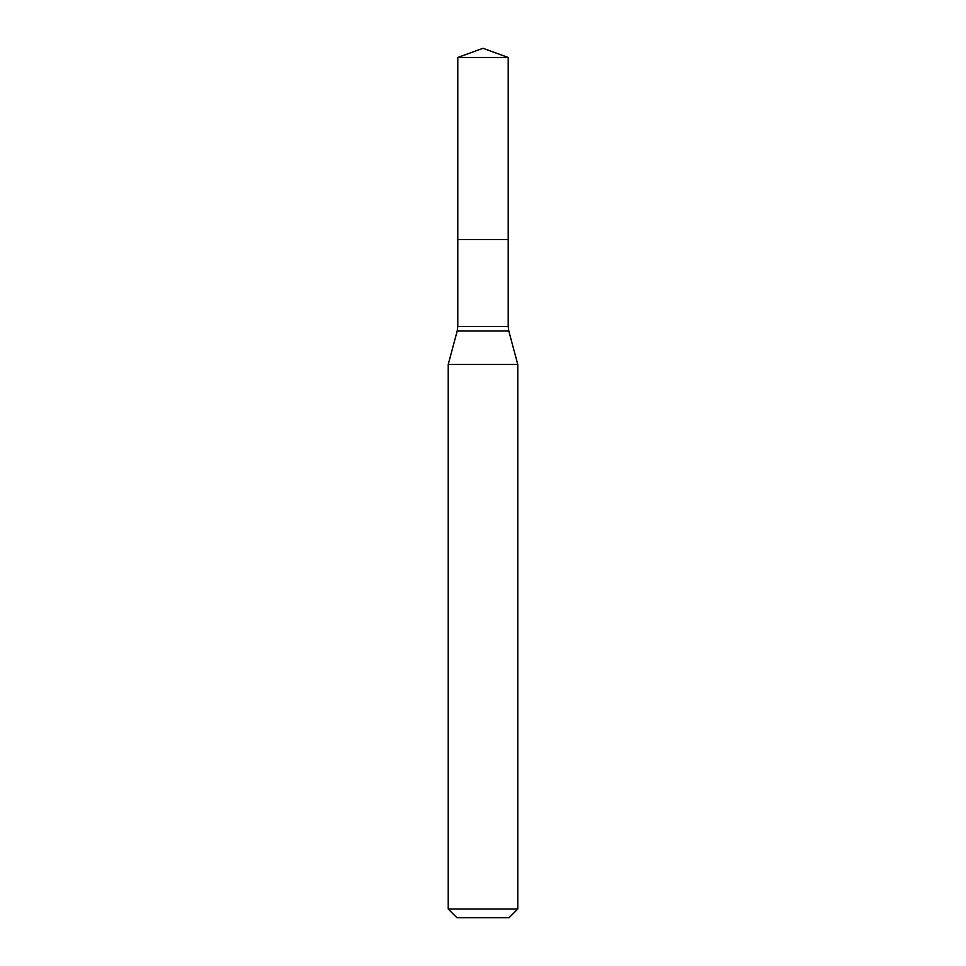 <?xml version="1.0" encoding="UTF-8"?>
<svg xmlns="http://www.w3.org/2000/svg" width="966" height="966" viewBox="0 0 966 966"><rect width="100%" height="100%" fill="white"/><g stroke="black" fill="none" stroke-linecap="round" stroke-linejoin="round"><path stroke-width="1.45" d="M517.776 364.484L448.224 364.484L448.224 909.006L517.776 909.006L517.776 364.484L508.804 331.012L457.196 331.012L448.224 364.484M448.224 909.006L456.918 917.7L509.082 917.7L517.776 909.006M457.787 57.477L457.787 239.568L508.213 239.568L508.213 326.508L457.787 326.508L457.787 239.568L508.213 239.568L508.213 57.477L457.787 57.477L483 48.3L508.213 57.477M508.213 326.508L508.804 331.012M457.787 326.508L457.196 331.012"/></g></svg>
